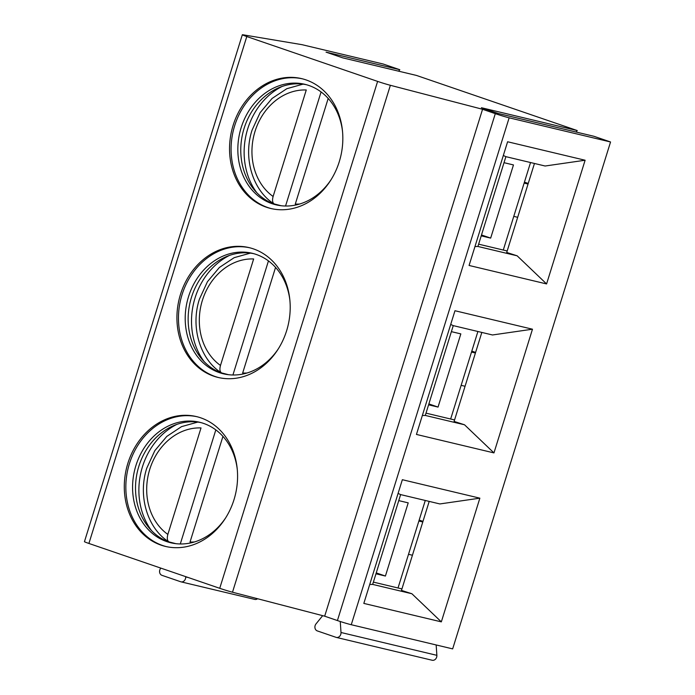 <?xml version="1.0" encoding="UTF-8"?>
<svg xmlns="http://www.w3.org/2000/svg" width="695" height="695" viewBox="0 0 695 695"><rect width="100%" height="100%" fill="white"/><g stroke="black" fill="none" stroke-linecap="round" stroke-linejoin="round"><path stroke-width="1.04" d="M418.877 521.042L422.786 521.98M422.968 521.389L419.172 520.086M408.512 554.306L412.43 555.236M175.904 543.672L168.755 541.839C147.522 528.435 137.601 496.091 146.801 468.091L154.82 450.664L166.774 436.425L181.543 426.634L197.78 422.082M169.406 542.126C167.287 541.136 166.765 538.573 167.851 534.412L201.02 427.929A57.537 48.303 103.4 0 0 149.773 469.29A57.537 48.303 103.4 0 0 167.851 534.412M222.939 436.382L190.03 542.022A57.537 48.303 103.4 0 0 194.435 541.961M180.292 543.968L215.824 429.892M425.279 500.47L398.027 587.979M375.96 573.792L385.412 576.042L408.208 502.867L398.756 500.617M385.412 576.042L376.238 572.897M233.12 125.361A66.737 56.017 -76.6 0 0 270.72 208.474A66.737 56.017 -76.6 0 0 339.256 161.753A66.737 56.017 -76.6 0 0 301.656 78.639A66.737 56.017 -76.6 0 0 233.12 125.361M302.429 78.83A66.737 56.017 -76.6 0 0 234.667 125.734A66.737 56.017 -76.6 0 0 271.493 208.656M342.513 131.312A61.959 52.012 -76.6 0 0 304.784 84.295A61.959 52.012 -76.6 0 0 241.156 127.672A61.959 52.012 -76.6 0 0 276.063 204.834A61.959 52.012 -76.6 0 0 330.933 179.892M306.243 84.668A61.959 52.012 -76.6 0 0 278.982 87.657A61.959 52.012 -76.6 0 0 244.093 128.375A61.959 52.012 -76.6 0 0 254.544 190.204A61.959 52.012 -76.6 0 0 277.54 205.164M282.101 86.458A66.737 56.017 -76.6 0 0 247.715 128.836A66.737 56.017 -76.6 0 0 256.794 192.689M180.5 294.333A66.737 56.017 -76.6 0 0 218.091 377.446A66.737 56.017 -76.6 0 0 286.627 330.724A66.737 56.017 -76.6 0 0 249.027 247.611A66.737 56.017 -76.6 0 0 180.5 294.333M249.8 247.802A66.737 56.017 -76.6 0 0 182.038 294.697A66.737 56.017 -76.6 0 0 218.864 377.628M289.885 300.275A61.959 52.012 -76.6 0 0 252.155 253.267A61.959 52.012 -76.6 0 0 188.527 296.643A61.959 52.012 -76.6 0 0 223.434 373.806A61.959 52.012 -76.6 0 0 278.313 348.855M253.614 253.64A61.959 52.012 -76.6 0 0 226.353 256.629A61.959 52.012 -76.6 0 0 191.464 297.347A61.959 52.012 -76.6 0 0 201.924 359.176A61.959 52.012 -76.6 0 0 224.911 374.127M229.472 255.421A66.737 56.017 -76.6 0 0 195.087 297.808A66.737 56.017 -76.6 0 0 204.165 361.661M127.871 463.304A66.737 56.017 -76.6 0 0 165.462 546.418A66.737 56.017 -76.6 0 0 233.998 499.696A66.737 56.017 -76.6 0 0 196.398 416.574A66.737 56.017 -76.6 0 0 127.871 463.304M197.172 416.765A66.737 56.017 -76.6 0 0 129.418 463.669A66.737 56.017 -76.6 0 0 166.244 546.591M237.256 469.247A61.959 52.012 -76.6 0 0 199.526 422.239A61.959 52.012 -76.6 0 0 135.899 465.615A61.959 52.012 -76.6 0 0 170.805 542.778A61.959 52.012 -76.6 0 0 225.684 517.827M200.985 422.612A61.959 52.012 -76.6 0 0 173.724 425.601A61.959 52.012 -76.6 0 0 138.835 466.31A61.959 52.012 -76.6 0 0 149.295 528.139A61.959 52.012 -76.6 0 0 172.282 543.099M176.851 424.393A66.737 56.017 -76.6 0 0 142.458 466.779A66.737 56.017 -76.6 0 0 151.536 530.624M322.671 615.666L315.999 623.919A4.361 3.657 -76.6 0 0 315.13 625.561A4.361 3.657 -76.6 0 0 317.302 630.912L336.015 637.324A4.361 3.657 -76.6 0 0 336.302 637.411A4.361 3.657 -76.6 0 0 341.002 632.493L340.255 621.504M160.849 568.119L160.675 568.345A4.361 3.657 -76.6 0 0 159.798 569.987A4.361 3.657 -76.6 0 0 161.97 575.338L180.691 581.75A4.361 3.657 -76.6 0 0 180.969 581.837A4.361 3.657 -76.6 0 0 185.669 576.911L185.652 576.624M474.963 246.551L477.917 246.464L517.149 255.812L546.583 283.934L585.112 160.232L545.123 166.009L505.891 156.662L503.336 155.48M422.343 415.523L425.288 415.436L464.521 424.784L493.963 452.905L532.483 329.204L492.494 334.973L453.262 325.625L450.707 324.443M507.194 250.973L478.629 244.171M517.149 255.812L506.733 252.459L534.455 163.464M454.565 419.945L426 413.143M464.521 424.784L454.104 421.431L481.826 332.436M369.714 584.495L372.659 584.408L411.892 593.747L441.334 621.869L479.863 498.167L439.865 503.945L400.633 494.597L398.079 493.415M401.936 588.917L373.371 582.106M411.892 593.747L401.475 590.403L429.197 501.399M399.807 69.717L326.059 52.142L342.731 57.859L416.47 75.434L577.258 130.564L481.392 107.725L498.054 113.441L593.93 136.281L610.549 141.98L509.148 117.82A10.46 0.46 17.3 0 1 495.3 113.65L482.556 109.28L390.373 85.294A10.46 0.46 17.3 0 1 377.611 81.402L246.794 36.54A10.46 0.46 17.3 0 1 242.338 34.75A10.46 0.46 17.3 0 1 242.859 34.767L302.03 44.68L383.188 64.018L399.807 69.717L398.626 71.177M242.338 34.75L84.451 541.657A10.46 0.46 17.3 0 0 88.908 543.455L219.733 588.309A10.46 0.46 17.3 0 0 232.495 592.209L324.678 616.187L337.414 620.557A10.46 0.46 17.3 0 0 351.262 624.727L452.662 648.887L610.549 141.98M577.258 130.564L576.077 132.024M431.89 660.163A4.361 3.657 -76.6 0 0 432.168 660.25A4.361 3.657 -76.6 0 0 436.868 655.333L436.165 644.951M254.431 599.325A4.361 3.657 -76.6 0 0 254.718 599.403A4.361 3.657 -76.6 0 0 257.567 598.734M493.963 452.905L416.444 434.436L454.973 310.735L532.483 329.204M546.583 283.934L469.073 265.464L507.602 141.763L585.112 160.232M441.334 621.869L363.824 603.408L402.353 479.706L479.863 498.167M324.678 616.187L482.556 109.28M372.659 584.408L400.633 494.597M477.917 246.464L505.891 156.662M425.288 415.436L453.262 325.625M471.505 352.078L475.415 353.008M475.597 352.417L471.801 351.114M461.141 385.334L465.059 386.272M524.126 183.106L528.044 184.036M528.226 183.445L524.43 182.142M513.77 216.371L517.679 217.3M477.908 331.498L450.655 419.016M428.589 404.82L438.041 407.079L460.837 333.895L451.385 331.645M438.041 407.079L428.867 403.925M530.537 162.534L503.284 250.044M481.218 235.857L490.67 238.107L513.466 164.932L504.014 162.682M490.67 238.107L481.496 234.962M228.533 374.709L221.384 372.868C200.151 359.471 190.23 327.119 199.43 299.119L207.449 281.692L219.403 267.462L234.172 257.671L250.409 253.119M222.035 373.154C219.915 372.173 219.394 369.601 220.48 365.448L253.649 258.957A57.537 48.303 103.4 0 0 202.401 300.318A57.537 48.303 103.4 0 0 220.48 365.448M275.559 267.41L242.659 373.05A57.537 48.303 103.4 0 0 247.064 372.989M232.921 374.996L268.452 260.92M281.162 205.737L274.012 203.896C252.78 190.5 242.859 158.147 252.059 130.156L260.078 112.729L272.032 98.49L286.8 88.699L303.037 84.147M274.664 204.191C272.544 203.201 272.023 200.629 273.109 196.477L306.269 89.985A57.537 48.303 103.4 0 0 255.03 131.346A57.537 48.303 103.4 0 0 273.109 196.477M328.188 98.438L295.288 204.078A57.537 48.303 103.4 0 0 299.693 204.026M285.549 206.024L321.081 91.949M351.262 624.727L509.148 117.82M337.414 620.557L495.3 113.65M232.495 592.209L390.373 85.294M219.733 588.309L377.611 81.402M88.908 543.455L246.794 36.54M185.669 576.911L188.388 577.562M341.002 632.493L436.868 655.333M180.969 581.837L254.718 599.403M336.302 637.411L432.168 660.25"/></g></svg>
